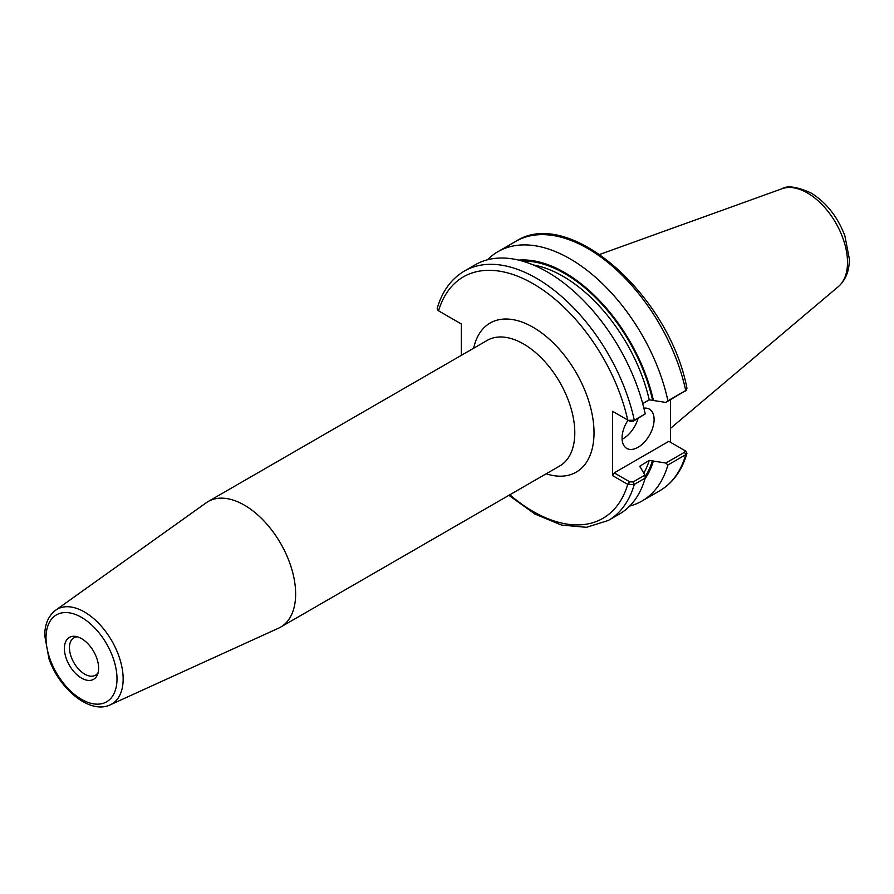 <?xml version="1.0" encoding="UTF-8"?>
<svg xmlns="http://www.w3.org/2000/svg" width="894" height="894" viewBox="0 0 894 894"><rect width="100%" height="100%" fill="white"/><g stroke="black" fill="none" stroke-linecap="round" stroke-linejoin="round"><path stroke-width="1.34" d="M110.253 704.83L278.537 628.191A72.503 41.862 -120 0 0 280.615 627.119A72.503 41.862 -120 0 0 295.635 593.929A72.503 41.862 -120 0 0 263.987 520.967A72.503 41.862 -120 0 0 208.112 501.545A72.503 41.862 -120 0 0 206.156 502.808L55.629 610.222C48.488 615.72 44.845 624.09 44.7 635.343L48.969 658.777C59.406 689.341 90.149 714.619 110.253 704.83A54.702 31.581 -120 0 0 123.148 678.982A54.702 31.581 -120 0 0 84.461 611.988A54.702 31.581 -120 0 0 55.629 610.222M628.225 420.314L629.801 421.264L633.12 421.331L645.211 413.922L634.293 420.225L628.225 420.314L612.602 411.329L612.602 475.642L628.225 484.626L634.293 484.392L645.211 478.089L644.932 475.105L633.12 481.933L629.801 481.866L628.225 484.626M461.338 355.343L461.338 323.997L438.116 310.564L437.177 308.486C442.161 291.332 451.224 278.85 464.355 271.061A143.99 83.131 -120 0 1 634.293 420.225L633.12 421.331M77.443 636.819A21.579 12.46 -120 0 0 73.923 637.813A21.579 12.46 -120 0 0 69.453 647.692A21.579 12.46 -120 0 0 78.873 669.416A21.579 12.46 -120 0 0 95.502 675.193A21.579 12.46 -120 0 0 98.128 672.646M98.619 668.231A24.194 13.969 -120 0 0 75.409 636.372A24.194 13.969 -120 0 0 64.402 648.474A24.194 13.969 -120 0 0 78.404 675.987A24.194 13.969 -120 0 0 97.491 674.635A24.194 13.969 -120 0 0 98.619 668.231M670.444 399.774L670.444 442.251M642.708 403.596L649.234 399.83L665.84 402.434L685.72 390.533A143.99 83.131 -120 0 0 515.782 241.369C569.277 206.19 669.427 295.501 686.961 388.331L685.72 390.533L667.919 400.814A143.99 83.131 -120 0 0 497.969 251.65A143.99 83.131 -120 0 0 487.521 259.763M653.391 400.378A130.904 75.577 -120 0 0 518.699 260.12M667.919 400.814L665.84 402.434M629.711 506.038A143.99 83.131 -120 0 0 641.959 501.042A143.99 83.131 -120 0 0 667.919 464.981L685.72 454.7L686.95 453.336L686 451.269L684.435 450.33M629.801 481.866L614.212 472.859L668.835 441.323L684.424 450.319L684.547 452.241L665.84 463.036L667.919 464.981M665.84 463.036L649.234 460.432L639.813 466.199M644.987 478.86A130.904 75.577 -120 0 0 653.391 460.98M508.876 495.332L535.059 514.106L561.443 525.057L586.442 527.315L608.333 520.453L619.263 514.151A143.99 83.131 -120 0 0 645.211 478.089M639.959 466.947A127.451 73.576 -120 0 0 640.428 465.517L640.495 467.417L644.932 475.105M645.211 413.922A143.99 83.131 -120 0 0 475.273 264.758L464.355 271.061M614.212 412.257L612.602 411.329M438.552 310.844A139.453 80.516 -120 0 1 533.137 283.744A139.453 80.516 -120 0 1 627.733 420.068L629.801 421.264M612.602 475.642L614.212 472.859M686 451.269L684.424 450.319M622.101 439.256A22.652 13.086 120 0 0 638.048 418.481M643.892 408.189A22.652 13.086 -60 0 1 649.413 409.161A22.652 13.086 -60 0 1 654.106 419.532A22.652 13.086 -60 0 1 644.216 442.329A22.652 13.086 -60 0 1 626.75 448.397A22.652 13.086 -60 0 1 622.056 438.026A22.652 13.086 -60 0 1 628.001 420.225M546.178 473.798A86.092 49.706 -120 0 0 593.862 427.611A86.092 49.706 -120 0 0 537.517 330.02A86.092 49.706 -120 0 0 473.675 348.224M208.112 501.545L487.275 340.368A72.503 41.862 60 0 1 559.778 382.23A72.503 41.862 60 0 1 559.778 465.942L280.615 627.119M509.826 494.784A139.453 80.516 -120 0 0 627.733 484.38L629.342 481.598M117.002 678.848A50.187 28.977 -120 0 0 81.51 617.374A50.187 28.977 -120 0 0 46.019 637.869A50.187 28.977 -120 0 0 81.51 699.331A50.187 28.977 -120 0 0 117.002 678.848M686.95 453.336C681.954 470.501 672.891 482.972 659.761 490.761A143.99 83.131 -120 0 0 685.72 454.7L684.547 452.241M608.333 520.453A143.99 83.131 -120 0 0 634.293 484.392L633.12 481.933M643.881 472.982A127.451 73.576 -120 0 0 649.234 460.432M645.088 476.726A129.708 74.895 -120 0 0 652.508 460.477M652.508 399.875A129.708 74.895 -120 0 0 522.208 261.037M649.234 399.83A127.451 73.576 -120 0 0 533.394 264.982M847.512 262.445A56.735 32.754 -120 0 0 807.383 192.948A56.735 32.754 -120 0 0 782.094 188.712C787.245 185.281 796.878 186.69 810.992 192.959C826.324 202.457 837.622 216.761 844.897 235.871L849.3 258.735C849.512 270.435 845.925 279.677 838.527 286.46A56.735 32.754 -120 0 0 847.512 262.445M515.782 241.369L497.969 251.65M659.761 490.761L641.959 501.042M686.279 390.13L684.826 391.438M684.659 450.453L685.575 450.978M782.094 188.712L599.762 254.421M838.527 286.46L670.444 428.405"/></g></svg>
